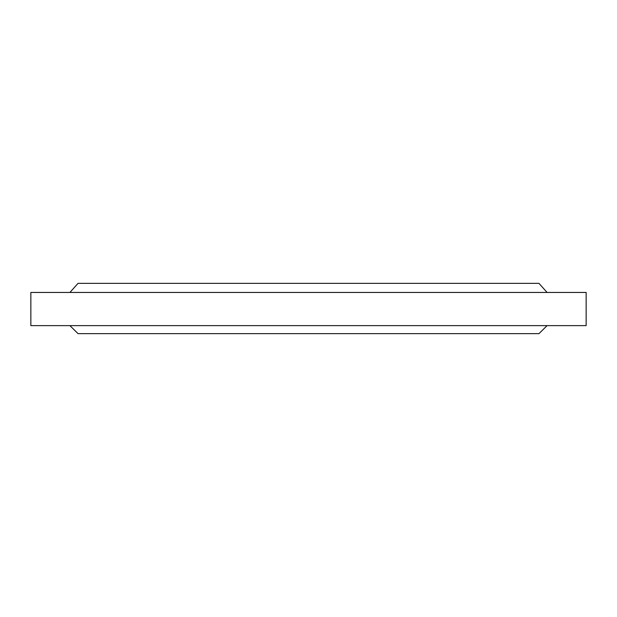 <?xml version="1.0" encoding="UTF-8"?>
<svg xmlns="http://www.w3.org/2000/svg" width="617" height="617" viewBox="0 0 617 617"><rect width="100%" height="100%" fill="white"/><g stroke="black" fill="none" stroke-linecap="round" stroke-linejoin="round"><path stroke-width="0.93" d="M30.85 325.622L586.15 325.622L586.15 292.45L30.85 292.45L30.85 325.622M547.094 325.622L538.965 333.643L78.035 333.643L69.906 325.622M69.906 292.45L78.035 283.357L538.965 283.357L547.094 292.45"/></g></svg>
